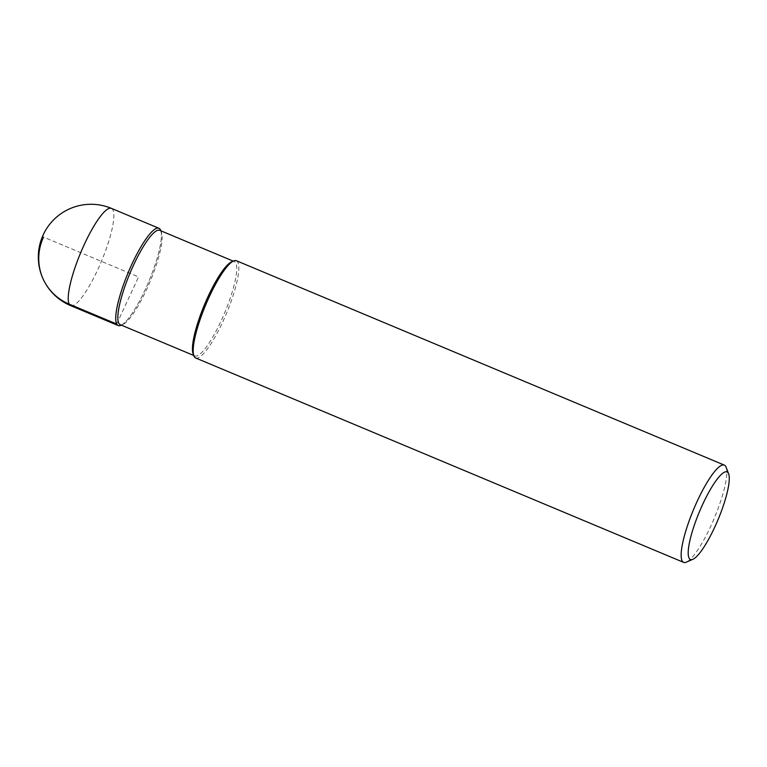 <?xml version="1.0" encoding="UTF-8"?>
<svg xmlns="http://www.w3.org/2000/svg" width="767" height="767" viewBox="0 0 767 767"><rect width="100%" height="100%" fill="white"/><g stroke="black" fill="none" stroke-linecap="round" stroke-linejoin="round"><path stroke-width="0.58" stroke-dasharray="3.83 2.88" d="M160.84 230.79A52.722 11.237 -67.3 0 1 145.184 289.715A52.722 11.237 -67.3 0 1 121.32 325.141L122.893 324.46A51.14 10.891 112.7 0 0 146.411 289.926A51.14 10.891 112.7 0 0 161.463 232.391A51.14 10.891 112.7 0 0 159.747 230.34M120.937 325.313A52.722 11.237 112.7 0 0 145.184 289.715A52.722 11.237 112.7 0 0 160.696 230.397M120.227 324.681A51.14 10.891 112.7 0 0 122.893 324.46M231.672 261.796A51.14 10.891 -67.3 0 1 234.338 261.585A51.14 10.891 -67.3 0 1 221.011 321.172A51.14 10.891 -67.3 0 1 194.828 355.926A51.14 10.891 -67.3 0 1 193.111 353.875M195.643 357.978A52.722 11.237 112.7 0 0 222.631 322.15A52.722 11.237 112.7 0 0 236.38 260.722M726.109 467.228A52.722 11.237 -67.3 0 1 710.606 526.536A52.722 11.237 -67.3 0 1 686.35 562.144M116.689 324.029L138.559 276.906L43.537 237.108M70.679 305.64A52.722 11.237 112.7 0 0 97.677 269.811A52.722 11.237 112.7 0 0 111.416 208.375M161.463 232.391L160.849 230.8M194.828 355.926L193.715 355.457M234.338 261.585L233.235 261.116"/><path stroke-width="1.15" d="M160.849 230.8L160.696 230.397A52.722 11.237 112.7 0 0 131.934 264.107A52.722 11.237 112.7 0 0 120.937 325.313L121.339 325.141A52.722 11.237 -67.3 0 1 118.195 325.544A52.722 11.237 -67.3 0 1 131.934 264.107A52.722 11.237 -67.3 0 1 158.932 228.278A52.722 11.237 -67.3 0 1 160.84 230.79M233.235 261.116L159.747 230.34A51.14 10.891 112.7 0 0 133.554 265.094A51.14 10.891 112.7 0 0 120.227 324.681L193.715 355.457M193.869 355.869L193.111 353.875A51.14 10.891 -67.3 0 1 208.154 296.34A51.14 10.891 -67.3 0 1 231.672 261.796L233.628 260.943A52.722 11.237 112.7 0 0 209.381 296.551A52.722 11.237 112.7 0 0 193.869 355.869A52.722 11.237 112.7 0 0 195.643 357.978L683.608 562.374A52.722 11.237 -67.3 0 1 697.347 500.937A52.722 11.237 -67.3 0 1 724.345 465.109A52.722 11.237 -67.3 0 1 726.109 467.228L728.65 473.872A47.449 10.105 -67.3 0 1 714.691 527.255A47.449 10.105 -67.3 0 1 692.869 559.296A47.449 10.105 -67.3 0 1 702.764 504.207A47.449 10.105 -67.3 0 1 728.65 473.872M724.345 465.109L236.38 260.722A52.722 11.237 112.7 0 0 233.628 260.943M692.869 559.296L686.35 562.144A52.722 11.237 -67.3 0 1 683.608 562.374M43.537 237.108A52.722 50.718 -27.4 0 0 69.174 304.125L116.689 324.029M158.932 228.278L111.416 208.375A52.722 11.237 112.7 0 0 84.418 244.213A52.722 11.237 112.7 0 0 70.679 305.64L118.195 325.544M111.416 208.375A52.722 52.722 0 0 0 43.22 234.807A52.722 52.722 0 0 0 70.679 305.64"/></g></svg>
